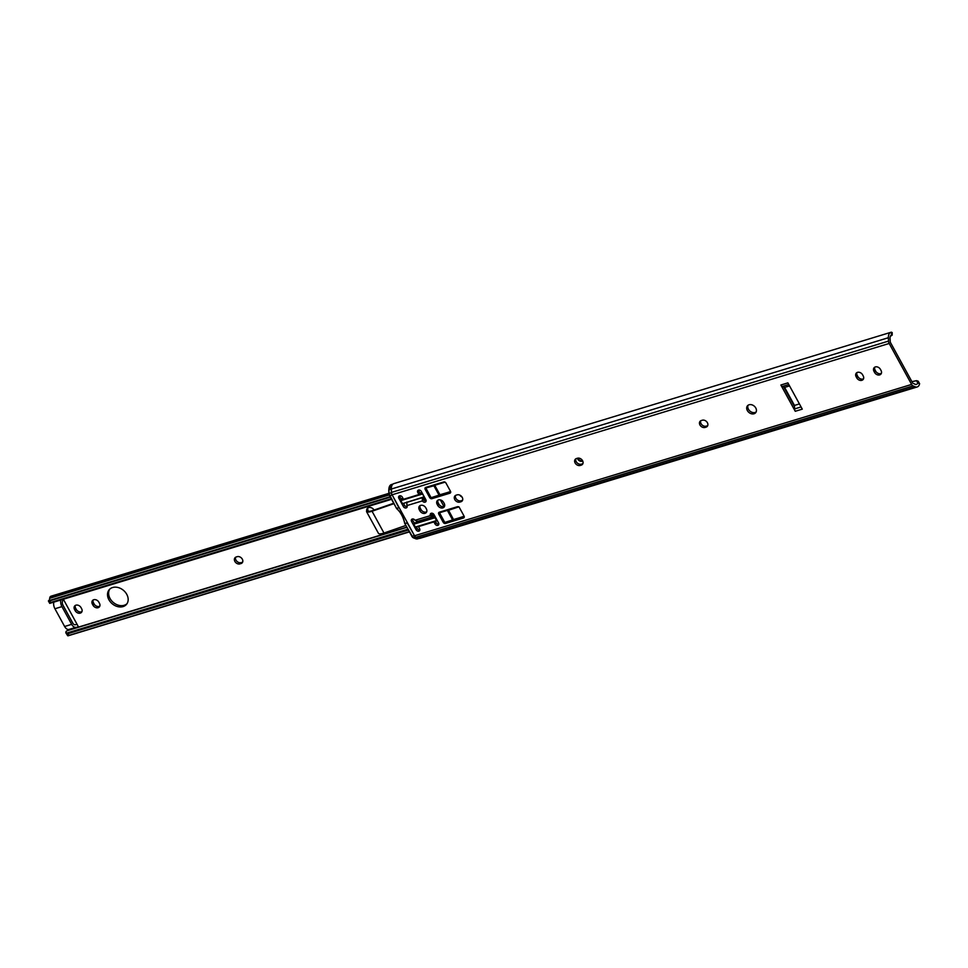 <?xml version="1.0" encoding="UTF-8"?>
<svg xmlns="http://www.w3.org/2000/svg" width="968" height="968" viewBox="0 0 968 968"><rect width="100%" height="100%" fill="white"/><g stroke="black" fill="none" stroke-linecap="round" stroke-linejoin="round"><path stroke-width="1.45" d="M49.791 603.366L391.483 499.331L49.961 603.294L50.844 602.411L48.945 600.499A4.997 2.844 -106.9 0 0 49.707 598.297A3.57 2.033 73.1 0 1 50.251 596.736L50.409 596.554A2.674 1.525 73.1 0 1 50.856 596.252L388.906 493.341M390.068 496.729L48.533 600.729M65.776 632.709L67.712 635.758L68.861 635.323L67.966 633.689L66.332 633.193L65.969 631.596L66.332 633.193L407.843 529.218M67.712 635.758L409.21 531.71M406.826 527.342L67.264 630.712A7.671 4.368 73.1 0 0 65.969 631.596M367.949 507.873A4.465 3.449 -139.7 0 0 368.276 511.092L368.36 511.225M366.787 511.443A4.465 3.449 40.3 0 1 367.283 508.43A4.465 3.449 40.3 0 1 374.084 510.051M62.968 599.349L62.424 601.515A3.57 2.033 73.1 0 0 63.041 605.315L72.757 623.053A3.57 2.033 73.1 0 0 75.153 624.759L77.101 624.372L78.614 627.179L75.843 627.349A6.244 3.557 -106.9 0 1 71.656 624.348L61.94 606.621A6.244 3.557 -106.9 0 1 60.839 599.991M53.821 602.132A6.244 3.557 73.1 0 0 54.922 608.751L64.626 626.49A6.244 3.557 73.1 0 0 68.825 629.478L78.614 627.179M63.343 599.24L77.101 624.372M68.45 629.527L68.813 630.241M240.003 563.896A4.102 3.17 40.3 0 1 235.393 562.19A4.102 3.17 40.3 0 1 234.982 557.786A4.102 3.17 40.3 0 1 236.216 556.987L237.196 556.685A4.102 3.17 40.3 0 1 241.806 558.403A4.102 3.17 40.3 0 1 242.218 562.795A4.102 3.17 40.3 0 1 240.984 563.594L242.085 562.299A4.102 3.17 -139.7 0 0 242.653 562.057M126.76 594.34A11.338 8.748 40.3 0 1 126.481 604.395A11.338 8.748 40.3 0 1 112.179 603.729A11.338 8.748 40.3 0 1 109.203 589.718A11.338 8.748 40.3 0 1 126.76 594.34M92.42 604.177A4.102 3.17 40.3 0 1 92.517 600.535A4.102 3.17 40.3 0 1 98.881 602.217L99.45 603.27A4.102 3.17 40.3 0 1 99.353 606.912A4.102 3.17 40.3 0 1 93.001 605.23L92.42 604.177L93.521 602.882L94.102 603.935A4.102 3.17 -139.7 0 0 99.789 606.162M74.584 609.61A4.102 3.17 40.3 0 1 74.693 605.968A4.102 3.17 40.3 0 1 81.046 607.65L81.627 608.691A4.102 3.17 40.3 0 1 81.518 612.333A4.102 3.17 40.3 0 1 75.165 610.663L74.584 609.61L75.685 608.315L76.266 609.368A4.102 3.17 -139.7 0 0 81.965 611.594M235.647 557.229A4.102 3.17 -139.7 0 0 236.87 561.295A4.102 3.17 -139.7 0 0 241.105 562.602M109.795 589.101A11.338 8.748 -139.7 0 0 113.28 602.435A11.338 8.748 -139.7 0 0 126.99 603.705M93.182 599.991A4.102 3.17 -139.7 0 0 93.521 602.882M75.359 605.423A4.102 3.17 -139.7 0 0 75.685 608.315M794.474 405.435L794.595 408.919A3.219 1.827 -106.9 0 0 795.26 411.279L780.874 385.01A3.219 1.827 -106.9 0 0 782.313 386.462L784.6 387.406L794.474 405.435L799.423 403.922M789.549 385.893L784.6 387.406M783.826 387.091L794.51 406.608M780.874 385.01L787.891 382.868L802.278 409.149L795.26 411.279M748.119 405.217A5.36 4.138 -139.7 0 0 749.982 411.122A5.36 4.138 -139.7 0 0 756.105 412.005M755.766 407.976A5.36 4.138 40.3 0 1 755.645 412.731A5.36 4.138 40.3 0 1 748.881 412.416A5.36 4.138 40.3 0 1 747.477 405.798A5.36 4.138 40.3 0 1 755.766 407.976M702.272 420.233A4.102 3.17 40.3 0 1 706.882 421.939A4.102 3.17 40.3 0 1 707.293 426.344A4.102 3.17 40.3 0 1 706.059 427.142L705.079 427.445A4.102 3.17 40.3 0 1 700.469 425.738A4.102 3.17 40.3 0 1 700.058 421.334A4.102 3.17 40.3 0 1 701.292 420.536L702.272 420.233M700.723 420.777A4.102 3.17 -139.7 0 0 701.945 424.843A4.102 3.17 -139.7 0 0 706.18 426.15L707.16 425.847A4.102 3.17 -139.7 0 0 707.729 425.605M457.114 494.866A4.102 3.17 40.3 0 1 461.712 496.584A4.102 3.17 40.3 0 1 462.135 500.988A4.102 3.17 40.3 0 1 460.901 501.775L459.909 502.077A4.102 3.17 40.3 0 1 455.311 500.371A4.102 3.17 40.3 0 1 454.887 495.967A4.102 3.17 40.3 0 1 456.134 495.168L457.114 494.866M455.553 495.41A4.102 3.17 -139.7 0 0 456.787 499.488A4.102 3.17 -139.7 0 0 461.01 500.783L462.002 500.48A4.102 3.17 -139.7 0 0 462.571 500.238M577.448 458.239A4.102 3.17 40.3 0 1 582.046 459.945A4.102 3.17 40.3 0 1 582.47 464.35A4.102 3.17 40.3 0 1 581.236 465.148L580.243 465.451A4.102 3.17 40.3 0 1 575.645 463.732A4.102 3.17 40.3 0 1 575.222 459.328A4.102 3.17 40.3 0 1 576.468 458.529L577.448 458.239M575.887 458.784A4.102 3.17 -139.7 0 0 577.122 462.849A4.102 3.17 -139.7 0 0 581.344 464.144L582.337 463.853A4.102 3.17 -139.7 0 0 582.905 463.599M422.266 497.334L422.399 500.879L406.947 505.586L406.826 502.029M422.423 497.613L423.488 499.609L424.044 498.944M426.101 500.807A2.226 1.718 -139.7 0 1 423.5 499.585L422.399 500.879A2.226 1.718 40.3 0 0 425.823 499.657L421.298 491.405A2.226 1.718 40.3 0 0 417.789 492.47L418.89 491.175L420.039 493.281L418.938 494.575L417.789 492.47M919.6 383.63A7.671 4.368 -106.9 0 1 917.24 386.946A7.671 4.368 -106.9 0 1 915.28 386.801L913.042 385.893A3.219 1.827 -106.9 0 1 911.614 384.429L889.181 343.471A3.219 1.827 -106.9 0 1 888.527 341.099L888.394 337.711A7.671 4.368 -106.9 0 1 890.899 332.302A7.671 4.368 -106.9 0 1 891.443 332.206L891.431 334.964A4.997 2.844 73.1 0 0 890.052 338.389L890.282 342.164L912.715 383.134L915.183 384.296A4.997 2.844 73.1 0 0 916.466 384.381A4.997 2.844 73.1 0 0 917.761 383.062L919.6 383.63L918.172 381.186M420.1 505.599A4.102 3.17 -139.7 0 0 420.427 508.49L421.007 509.543A4.102 3.17 -139.7 0 0 426.706 511.769M437.923 500.166A4.102 3.17 -139.7 0 0 438.262 503.07L438.843 504.11A4.102 3.17 -139.7 0 0 444.53 506.337M856.922 372.607A4.102 3.17 -139.7 0 0 857.261 375.511L857.842 376.552A4.102 3.17 -139.7 0 0 863.529 378.778M874.757 367.187A4.102 3.17 -139.7 0 0 875.096 370.079L875.665 371.131A4.102 3.17 -139.7 0 0 881.364 373.358M432.369 497.431A1.791 1.379 -139.7 0 0 433.023 497.383L450.701 492.01M445.933 522.212A1.791 1.379 -139.7 0 0 446.599 522.175L464.265 516.791M418.624 490.026A2.226 1.718 -139.7 0 0 418.89 491.175M399.663 495.798A2.226 1.718 -139.7 0 0 399.941 496.947L401.272 499.379M403.462 503.384L404.467 505.199A2.226 1.718 -139.7 0 0 407.141 506.579M412.416 519.09A2.226 1.718 -139.7 0 0 412.683 520.227L414.244 523.083M416.373 526.967L417.208 528.492A2.226 1.718 -139.7 0 0 419.894 529.859M435.334 521.195L436.169 522.72A2.226 1.718 -139.7 0 0 438.843 524.087M431.365 513.318A2.226 1.718 -139.7 0 0 431.559 514.298L432.369 513.355M417.353 521.256L415.006 520.3L430.457 515.605L432.793 516.561L433.337 515.92M416.893 521.571L432.345 516.864L431.559 514.298L430.457 515.605A2.226 1.718 40.3 0 1 434.051 514.686L438.577 522.95A2.226 1.718 40.3 0 1 435.068 524.015L433.906 521.909L418.466 526.616L419.616 528.722A2.226 1.718 40.3 0 1 416.107 529.786L411.581 521.522A2.226 1.718 40.3 0 1 415.006 520.3M890.899 332.302L393.831 483.625A7.671 4.368 73.1 0 0 391.326 489.034L391.459 492.422A3.219 1.827 73.1 0 0 392.113 494.793L414.546 535.752A3.219 1.827 73.1 0 0 415.974 537.216L418.212 538.123A7.671 4.368 73.1 0 0 420.173 538.269L917.24 386.946M406.947 505.586A2.226 1.718 40.3 0 1 403.353 506.506L398.84 498.242A2.226 1.718 40.3 0 1 402.349 497.177L403.499 499.27L418.938 494.575M426.368 508.878A4.102 3.17 40.3 0 1 426.271 512.52A4.102 3.17 40.3 0 1 419.906 510.838L419.325 509.785A4.102 3.17 40.3 0 1 419.434 506.155A4.102 3.17 40.3 0 1 425.787 507.825L426.368 508.878M444.203 503.445A4.102 3.17 40.3 0 1 444.094 507.087A4.102 3.17 40.3 0 1 437.742 505.417L437.161 504.364A4.102 3.17 40.3 0 1 437.258 500.722A4.102 3.17 40.3 0 1 443.622 502.392L444.203 503.445M863.19 375.886A4.102 3.17 40.3 0 1 863.093 379.529A4.102 3.17 40.3 0 1 856.74 377.859L856.16 376.806A4.102 3.17 40.3 0 1 856.256 373.164A4.102 3.17 40.3 0 1 862.621 374.834L863.19 375.886M881.025 370.466A4.102 3.17 40.3 0 1 880.928 374.096A4.102 3.17 40.3 0 1 874.564 372.426L873.995 371.373A4.102 3.17 40.3 0 1 874.092 367.731A4.102 3.17 40.3 0 1 880.456 369.413L881.025 370.466M443.731 481.943A1.791 1.379 40.3 0 1 445.958 483.02L450.483 491.284A1.791 1.379 40.3 0 1 449.902 493.208L431.922 498.677A1.791 1.379 40.3 0 1 429.695 497.613L425.17 489.348A1.791 1.379 40.3 0 1 425.751 487.412L443.731 481.943M464.047 516.065A1.791 1.379 40.3 0 1 463.466 518.001L445.498 523.47A1.791 1.379 40.3 0 1 443.271 522.393L438.746 514.129A1.791 1.379 40.3 0 1 439.327 512.205L457.295 506.736A1.791 1.379 40.3 0 1 459.522 507.801L464.047 516.065M891.443 332.206L892.206 332.605L892.193 335.085L890.318 336.356M911.904 381.658L916.527 380.666L917.761 383.062M452.697 520.143L444.796 522.442L453.605 519.61L452.661 520.046L447.482 510.584L458.638 506.929M444.808 522.454L463.394 516.513A1.791 1.379 -139.7 0 0 463.406 516.513A1.791 1.379 -139.7 0 0 463.575 515.206M462.946 516.767L453.52 519.526L448.329 509.821L439.484 512.725L444.796 522.442M433.773 485.597L426.041 487.945L426.573 487.17M446.006 483.117A1.791 1.379 -139.7 0 0 444.651 482.27L434.753 485.041M426.464 487.194L427.953 486.747M450.58 491.502L439.097 495.253L433.906 485.791L426.041 487.945M407.238 522.974L404.709 523.398L407.262 523.071L414.401 535.51M404.745 523.398L404.745 523.398A18.029 10.261 -106.9 0 0 397.267 509.107M404.781 523.361A17.848 10.164 73.1 0 0 396.711 508.611L389.572 495.689A2.856 1.621 73.1 0 1 388.979 493.583L50.409 596.554M396.711 508.611L398.828 507.656L392.209 494.963M457.537 506.675L458.965 506.821M463.672 515.375L463.563 516.271M414.316 523.059L433.519 516.246L434.995 516.416M431.196 497.661L440.041 494.829M425.206 498.532L424.129 499.101L425.315 498.726M432.732 516.622L433.531 516.259L432.599 514.407M432.89 513.548L432.72 514.48L433.688 514.177M402.966 498.302L401.079 498.871L400.57 500.214L402.422 503.711L424.02 497.104M422.435 493.462L400.57 500.214M424.323 496.923L422.326 493.583L424.226 497.044M423.633 496.995L402.398 503.699M402.434 503.457L400.57 500.359M425.509 499.089L423.621 499.742M393.879 503.687L372.051 511.237A10.358 2.928 151.3 0 1 366.594 511.661L367.913 511.019L366.594 511.661M405.798 525.479L383.969 533.029A10.358 2.928 151.3 0 1 378.512 533.453L366.509 511.588M393.649 503.275L372.523 510.584A8.93 2.517 151.3 0 1 367.913 511.019M577.969 458.13A3.57 2.759 -139.7 0 0 582.591 460.744M582.724 461.01A3.57 2.759 40.3 0 1 577.4 458.251M462.014 496.995A3.57 2.759 40.3 0 1 459.873 495.156M440.343 499.887L444.009 506.579M390.298 497.165L49.949 600.777M390.068 496.741L48.69 600.68M391.193 498.798L50.844 602.411M408.314 530.077L67.966 633.689M78.118 626.901L71.1 629.031M61.94 606.621L54.922 608.751M71.656 624.348L64.626 626.49M75.843 627.349L68.825 629.478M71.511 629.212L68.74 630.059M406.717 527.161L78.577 627.058M242.085 562.299L240.984 563.594M94.102 603.935L93.001 605.23M76.266 609.368L75.165 610.663M388.918 493.632L50.251 596.736M389.184 494.95L49.707 598.297M409.246 531.783L68.704 635.456M788.787 384.49L782.313 386.462M801.068 406.947L794.595 408.919M706.059 427.142L707.16 425.847M705.079 427.445L706.18 426.15M460.901 501.775L462.002 500.48M459.909 502.077L461.01 500.783M581.236 465.148L582.337 463.853M580.243 465.451L581.344 464.144M411.581 521.522L412.683 520.227M889.181 343.471L392.113 494.793M414.546 535.752L911.614 384.429M435.068 524.015L436.169 522.72M438.746 514.129L439.557 513.173M443.271 522.393L444.082 521.437M445.498 523.47L446.599 522.175M463.466 518.001L464.265 517.057M431.922 498.677L433.023 497.383M429.695 497.613L430.518 496.644M449.902 493.208L450.689 492.276M425.17 489.348L425.993 488.38M398.84 498.242L399.941 496.947M403.353 506.506L404.467 505.199M416.107 529.786L417.208 528.492M873.995 371.373L875.096 370.079M874.564 372.426L875.665 371.131M856.16 376.806L857.261 375.511M856.74 377.859L857.842 376.552M437.161 504.364L438.262 503.07M437.742 505.417L438.843 504.11M419.325 509.785L420.427 508.49M419.906 510.838L421.007 509.543M915.28 386.801L418.212 538.123M888.394 337.711L391.326 489.034M888.527 341.099L391.459 492.422M913.042 385.893L415.974 537.216M440.15 511.951L439.448 512.967L444.639 522.43L439.545 512.992M450.241 491.732L439.944 494.745L434.765 485.271L444.651 482.27M426.477 487.303L425.968 487.908M431.232 497.649L439.121 495.362L431.062 497.649L425.968 488.199M404.987 523.664L411.896 536.32L404.939 523.761M396.638 508.406L398.876 507.716M389.632 495.785L396.517 508.369M392.415 484.641A7.502 4.271 73.1 0 0 391.157 489.167L388.918 489.844A7.502 4.271 -106.9 0 1 391.35 484.569L388.773 489.953L388.906 493.511L391.29 492.724A3.219 1.827 73.1 0 0 391.955 495.084L389.705 495.773A3.219 1.827 -106.9 0 1 389.039 493.402L388.918 489.844L388.979 493.426M389.1 487.569A7.139 4.066 73.1 0 0 388.846 489.869M411.824 536.332A2.856 1.621 73.1 0 0 412.574 537.24M439.133 495.362L450.072 491.768M427.916 486.807L428.618 486.529M433.954 516.731L432.72 514.48M407.08 505.974A8.567 6.619 -139.7 0 0 406.996 506.603M421.915 492.531L419.967 493.123M424.166 498.859L423.331 497.334M439.545 512.689L440.174 511.939M423.258 497.358L424.141 498.968M433.301 513.827L432.418 514.093M447.349 510.378L439.605 512.737M458.3 506.784L448.329 509.821M401.381 499.258L403.184 498.714M419.701 493.68L422.145 492.942M400.74 500.529L402.398 503.566M400.861 500.601L422.072 494.152M436.725 520.748L415.587 527.209L413.614 524.184L414.413 522.95M435.261 516.9L413.784 524.184L434.983 517.735L436.544 520.59L415.345 527.04L413.699 524.208M414.486 523.059L413.614 524.184L415.587 527.209L436.798 520.76L434.983 517.735L435.515 517.348M417.922 538.039L415.526 538.728L417.595 538.874A7.502 4.271 -106.9 0 1 415.671 538.728L413.336 537.772A3.219 1.827 -106.9 0 1 411.896 536.32L414.147 535.631A3.219 1.827 73.1 0 0 415.575 537.083L417.922 538.039A7.502 4.271 73.1 0 0 418.442 538.208M415.659 537.046L413.191 537.76L415.417 538.619M388.906 493.511L396.614 508.599C400.57 512.036 403.269 516.972 404.709 523.398L413.058 537.627M391.338 489.13L391.471 492.688M383.969 533.029L372.051 511.237L372.523 510.584M460.478 517.529A5.493 1.549 151.3 0 1 459.776 518.158M459.824 518.146A5.518 1.561 -28.7 0 0 460.514 517.517M48.4 600.971L49.719 603.366M409.331 531.928L68.135 635.795M916.527 380.666L918.172 381.174M453.641 519.61L463.043 516.743M424.153 499.101L425.327 498.75M423.197 497.383L424.129 499.101M402.422 503.711L424.141 497.092M432.418 514.238L433.519 516.246M392.984 484.073L391.35 484.569M417.595 538.874L419.229 538.377"/></g></svg>
